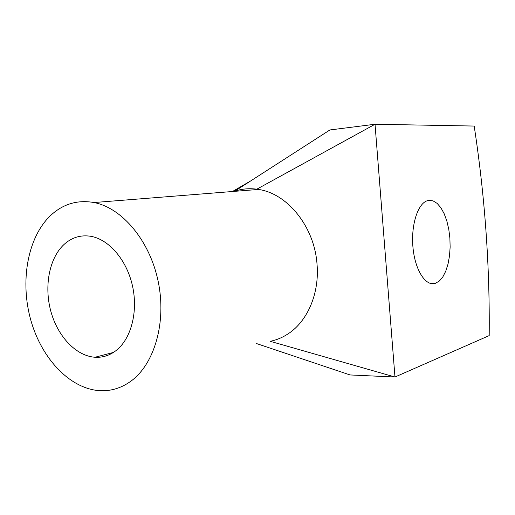 <?xml version="1.0" encoding="UTF-8"?>
<svg xmlns="http://www.w3.org/2000/svg" width="515" height="515" viewBox="0 0 515 515"><rect width="100%" height="100%" fill="white"/><g stroke="black" fill="none" stroke-linecap="round" stroke-linejoin="round"><path stroke-width="0.77" d="M234.1 191.38L234.808 191.142C241.876 188.851 249.215 188.194 256.818 189.185L375.023 124.25L474.18 126.059C484.866 195.822 489.874 265.669 489.192 335.606L394.973 377.019L375.023 124.25L329.909 129.954M256.818 189.185L258.504 189.436C287.479 193.569 314.337 226.645 317.008 263.905L317.015 264.028C319.609 292.938 307.783 320.787 288.58 333.52C282.838 337.396 276.709 339.99 270.208 341.31L394.973 377.019L350.065 374.946L256.509 343.556M428.905 200.367L433.089 200.876L437.158 203.406L440.917 207.777L444.194 213.757L446.853 221.044L448.777 229.278L449.885 238.084L450.136 247.071L449.518 255.826L448.044 263.97L445.784 271.109L442.829 276.916L439.301 281.074L435.162 283.424C425.673 286.469 415.122 270.266 413.011 247.85C410.77 225.473 417.71 203.528 427.328 200.721L428.905 200.367M234.808 191.142L329.903 129.954M64.002 244.496C49.247 258.182 43.987 286.218 50.837 311.279C57.641 336.347 75.975 355.981 95.011 357.256C102.582 357.713 109.56 355.511 115.946 350.657C131.048 339.082 138.297 311.852 132.49 285.909C126.754 259.94 108.89 239.269 90.621 236.269C80.578 234.75 71.707 237.492 64.002 244.496M50.058 216.01C27.282 238.207 19.905 282.027 30.951 320.645C41.934 359.264 70.69 389.514 100.747 390.724C111.53 391.078 121.579 387.904 130.887 381.19C154.513 364.092 166.693 322.242 158.195 281.493C149.807 240.717 122.216 207.957 94.026 202.537C77.231 199.588 62.573 204.082 50.058 216.01M435.355 283.359L430.443 283.443M232.452 191.516L250.792 180.862M113.416 352.447L95.011 357.256M258.504 189.436L94.026 202.537"/></g></svg>
